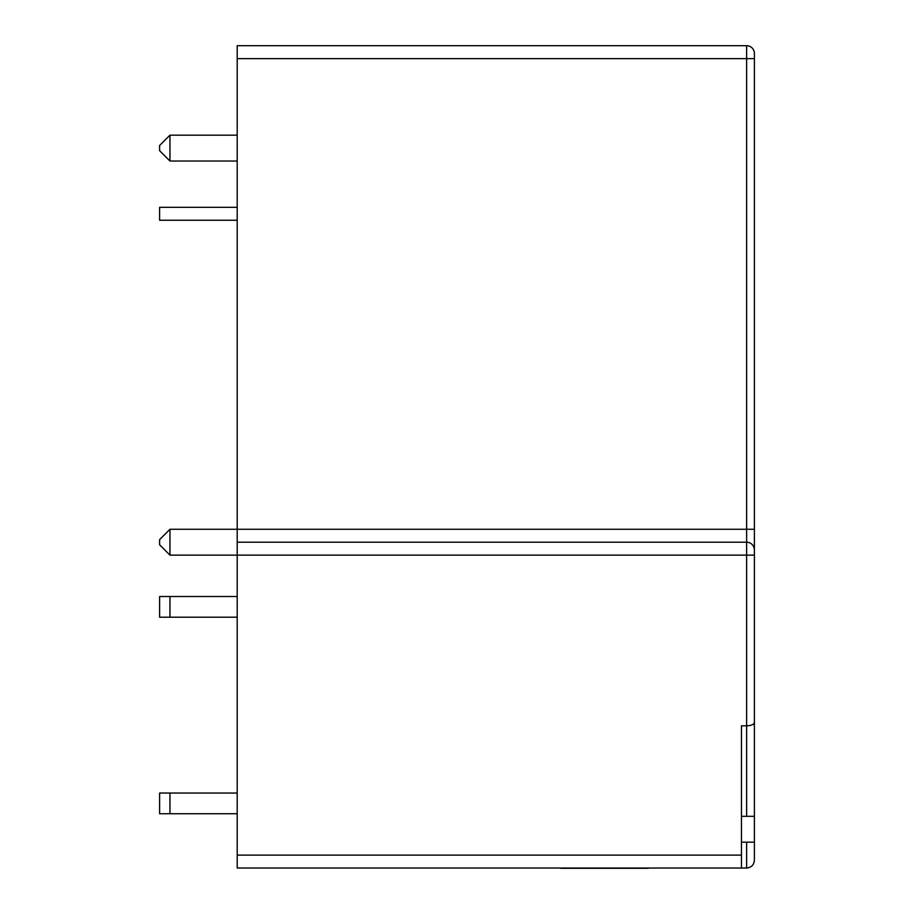 <?xml version="1.0" encoding="UTF-8"?>
<svg xmlns="http://www.w3.org/2000/svg" width="914" height="914" viewBox="0 0 914 914"><rect width="100%" height="100%" fill="white"/><g stroke="black" fill="none" stroke-linecap="round" stroke-linejoin="round"><path stroke-width="1.37" d="M754.393 855.116L754.393 529.275L754.393 816.316L741.46 816.316M741.46 842.182L754.393 842.182L754.393 860.28C753.89 864.964 751.308 867.546 746.635 868.037L741.46 868.037L741.46 725.807L746.635 725.807L746.635 555.141L237.194 555.141L237.194 45.7L746.635 45.7A7.758 7.758 0 0 1 754.393 53.458L754.393 58.633L754.393 53.458A7.758 7.758 0 0 0 746.635 45.7L746.635 58.633L237.194 58.633M741.46 868.037L237.194 868.037L237.194 555.141L169.958 555.141L169.958 529.275L746.635 529.275L746.635 58.633L754.393 58.633L754.393 529.275L746.635 529.275L746.635 542.208L237.194 542.208M746.635 542.208A7.758 7.758 0 0 1 754.393 549.965A7.758 7.758 0 0 0 746.635 542.208L746.635 555.141L754.393 555.141M754.393 722.597C753.89 724.539 751.308 725.613 746.635 725.807L746.635 816.316M169.958 135.169L169.958 161.035L159.607 150.696L159.607 145.52L169.958 135.169L237.194 135.169M169.958 161.035L237.194 161.035M237.194 220.251L159.607 220.251L159.607 207.318L237.194 207.318M169.958 529.275L159.607 539.626L159.607 544.79L169.958 555.141M169.958 596.511L169.958 617.201L159.607 617.201L159.607 596.511L237.194 596.511M169.958 617.201L237.194 617.201M169.958 793.044L169.958 813.734L159.607 813.734L159.607 793.044L237.194 793.044M169.958 813.734L237.194 813.734M648.152 868.3L632.854 868.3M633.253 868.3L560.83 868.3M741.46 855.116L237.194 855.116M746.635 868.037L746.635 842.182"/></g></svg>
